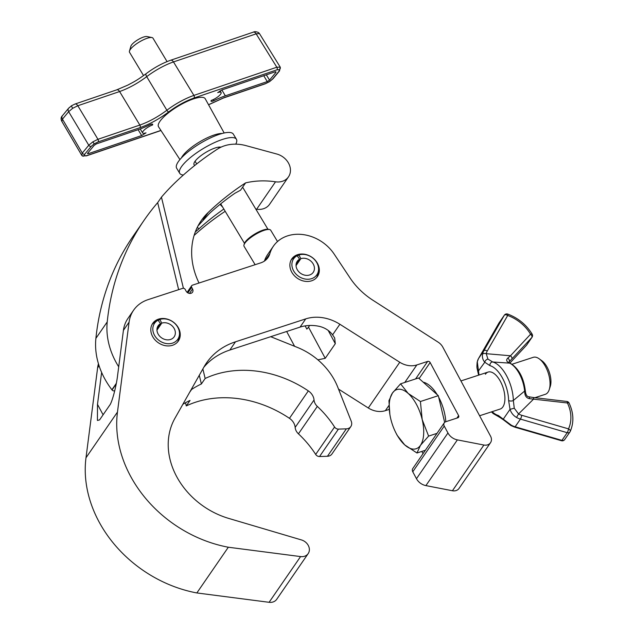 <?xml version="1.0" encoding="UTF-8"?>
<svg xmlns="http://www.w3.org/2000/svg" width="634" height="634" viewBox="0 0 634 634"><rect width="100%" height="100%" fill="white"/><g stroke="black" fill="none" stroke-linecap="round" stroke-linejoin="round"><path stroke-width="0.95" d="M172.535 345.276A15.565 12.775 34.5 0 0 178.344 341.037A15.565 12.775 34.5 0 0 176.03 324.537A15.565 12.775 34.5 0 0 158.516 319.14A15.565 12.775 34.5 0 0 152.707 323.388A15.565 12.775 34.5 0 0 155.021 339.887A15.565 12.775 34.5 0 0 172.535 345.276M182.703 288.343A1.942 1.601 -145.5 0 1 185.199 289.445L186.071 291.077A3.891 3.194 -145.5 0 0 189.273 293.391A3.891 3.194 -145.5 0 0 192.514 292.226A3.891 3.194 -145.5 0 0 192.546 288.969L191.674 287.329A1.942 1.601 -145.5 0 1 192.411 285.173L260.748 262.864A19.456 15.977 -145.5 0 0 268.008 257.555A19.456 15.977 -145.5 0 0 269.822 253.719A37.929 31.145 -145.5 0 1 273.365 246.23A37.929 31.145 -145.5 0 1 287.527 235.88A37.929 31.145 -145.5 0 1 334.173 254.099L349.952 277.819A66.134 54.31 -145.5 0 0 372.832 300.191L438.165 342.178A11.674 9.581 -145.5 0 1 442.825 347.155L490.565 436.2A7.782 6.388 -145.5 0 1 490.502 442.722A7.782 6.388 -145.5 0 1 483.901 445.028L457.376 439.885A11.674 9.581 -145.5 0 1 447.953 432.982L444.244 426.064A3.891 3.194 -145.5 0 1 444.276 422.799A3.891 3.194 -145.5 0 1 445.726 421.745L457.867 417.782A1.942 1.601 -145.5 0 0 458.612 415.619L430.145 362.529A1.942 1.601 -145.5 0 0 427.649 361.42L416.839 364.946A19.456 15.977 -145.5 0 1 399.769 362.26L339.879 324.259A38.904 31.946 -145.5 0 0 305.731 318.886L235.491 341.805A77.808 63.891 -145.5 0 0 206.446 363.028A77.808 63.891 -145.5 0 0 203.997 366.943L174.952 418.258A73.916 60.698 -145.5 0 0 228.644 518.39L301.427 539.93A9.724 7.988 -145.5 0 1 308.187 553.593A9.724 7.988 -145.5 0 1 300.579 556.581L228.327 547.229A120.23 98.73 -145.5 0 1 117.472 412.052L129.082 322.143A38.777 31.843 -145.5 0 1 133.592 310.224A38.777 31.843 -145.5 0 1 148.055 299.652L182.703 288.343M311.611 280.807A15.565 12.775 34.5 0 0 317.428 276.559A15.565 12.775 34.5 0 0 315.114 260.059A15.565 12.775 34.5 0 0 297.6 254.67A15.565 12.775 34.5 0 0 291.791 258.91A15.565 12.775 34.5 0 0 294.097 275.41A15.565 12.775 34.5 0 0 311.611 280.807M264.426 261.081A37.929 31.145 -145.5 0 1 267.699 254.456L273.365 246.23M203.799 367.284A77.808 63.891 -145.5 0 1 229.833 350.039L300.064 327.112A38.904 31.946 -145.5 0 1 319.805 326.462C325.194 327.889 329.458 330.686 332.596 334.839L334.665 337.962L335.299 343.691L325.226 358.321L317.872 359.835M325.226 358.321L308.504 327.128A15.565 4.723 151.8 0 1 306.832 329.086L305.12 325.9M338.524 389.094L368.291 407.979L399.769 362.26M133.592 310.224L127.925 318.45A38.777 31.843 -145.5 0 0 123.416 330.369L117.639 375.09C116.402 386.082 112.012 402.685 109.65 405.277L99.578 419.906L97.43 420.461L97.493 404.357L101.622 372.404M98.452 363.742A38.777 31.843 -145.5 0 0 97.604 367.863L85.994 457.772L117.472 412.052M490.502 442.722L459.024 488.442A7.782 6.388 -145.5 0 1 452.422 490.748L483.901 445.028M444.276 422.799L412.797 468.518A3.891 3.194 -145.5 0 0 412.766 471.783L416.475 478.702A11.674 9.581 -145.5 0 0 425.897 485.604L452.422 490.748M421.816 451.416L423.021 453.667M368.291 407.979A19.456 15.977 -145.5 0 0 385.361 410.666L389.244 409.398M308.187 553.593L276.709 599.312A9.724 7.988 -145.5 0 1 269.101 602.3L196.849 592.948L228.327 547.229M196.849 592.948A120.23 98.73 -145.5 0 1 85.994 457.772M308.504 327.128L309.638 325.472M197.998 225.966L209.561 213.349A359.858 295.499 -145.5 0 1 234.952 193.227L240.563 190.2L245.596 182.885A83.038 68.187 -145.5 0 1 275.528 181.799A16.175 13.282 34.5 0 0 278.445 181.974A16.175 13.282 34.5 0 0 288.47 176.878A16.175 13.282 34.5 0 0 276.852 154.038L246.024 145.638A38.904 31.946 34.5 0 0 217.399 149.148A404.587 332.232 34.5 0 0 176.704 181.134A311.231 255.565 34.5 0 0 161.448 197.142L157.676 202.634A311.231 255.565 34.5 0 0 144.084 220.283A311.231 255.565 34.5 0 0 107.225 321.913A77.808 63.891 34.5 0 0 118.709 366.801M255.819 209.117A83.038 68.187 -145.5 0 1 256.643 209.228A16.175 13.282 34.5 0 0 259.56 209.402A16.175 13.282 34.5 0 0 269.585 204.306L288.47 176.878M114.786 390.599L114.659 390.671A1.942 1.601 -145.5 0 1 112.067 389.973L111.901 389.759A77.808 63.891 -145.5 0 1 95.892 338.374A311.231 255.565 -145.5 0 1 132.752 236.744L144.084 220.283M191 389.91A103.485 84.98 -145.5 0 1 191.595 389.474L189.629 392.327M185.508 402.748L186.269 405.911A103.485 84.98 -145.5 0 1 289.445 418.321L308.33 390.885A11.674 9.581 -145.5 0 1 314.036 399.983A9.724 7.988 34.5 0 0 317.325 406.402A93.761 76.991 -145.5 0 1 334.57 427.007A3.891 3.194 34.5 0 0 338.429 429.099L346.338 428.846A7.243 5.952 34.5 0 0 350.824 426.563A7.243 5.952 34.5 0 0 351.252 421.261L337.7 387.025A62.243 51.116 34.5 0 0 297.275 347.369L270.718 336.694M194.107 235.436A359.858 295.499 -145.5 0 1 225.197 211.312M314.036 399.983L295.151 427.419A9.724 7.988 34.5 0 0 298.44 433.838A93.761 76.991 -145.5 0 1 315.684 454.435A3.891 3.194 34.5 0 0 319.544 456.528L327.453 456.274A7.243 5.952 34.5 0 0 331.939 453.992L350.824 426.563M295.151 427.419A11.674 9.581 34.5 0 0 289.445 418.321M199.013 283.018A77.808 63.891 -145.5 0 1 201.176 220.719A77.808 63.891 -145.5 0 1 208.111 212.564A359.858 295.499 -145.5 0 1 245.596 182.885M191.595 389.474A103.485 84.98 -145.5 0 1 201.374 383.966L199.282 375.273M308.33 390.885A103.485 84.98 -145.5 0 0 205.154 378.482L201.374 383.966M182.869 404.278A103.485 84.98 34.5 0 1 190.042 400.426L186.269 405.911M205.154 378.482L202.856 368.956M183.408 288.264L161.448 197.142M223.842 209.054A359.858 295.499 34.5 0 0 198.854 228.898L195.296 231.949M178.645 289.667L157.676 202.634M243.987 244.898L244.336 243.686A14.59 4.026 -31 0 1 245.152 242.109A14.59 4.026 -31 0 1 256.437 233.09A14.59 4.026 -31 0 1 268.285 229.278L269.529 229.532A15.565 4.295 149 0 0 256.889 233.605A15.565 4.295 149 0 0 244.851 243.218A15.565 4.295 149 0 0 243.987 244.898A15.565 4.295 149 0 0 244.058 246.301L255.13 264.695M277.518 241.538L270.726 230.253A15.565 4.295 149 0 0 269.529 229.532M129.471 51.061L130.889 46.203A9.795 2.702 -31 0 1 131.436 45.141A9.795 2.702 -31 0 1 139.012 39.094A9.795 2.702 -31 0 1 146.969 36.534L151.93 37.549A13.686 3.78 149 0 0 140.819 41.131A13.686 3.78 149 0 0 130.232 49.579A13.686 3.78 149 0 0 129.471 51.061A13.686 3.78 149 0 0 129.534 52.289L143.553 75.597M167.059 61.585L152.984 38.183A13.686 3.78 149 0 0 151.93 37.549M235.745 144.164A33.071 9.13 149 0 0 236.411 139.25L233.328 134.131A33.071 9.13 149 0 0 196.366 145.812A33.071 9.13 149 0 0 176.656 168.224L179.739 173.344A33.071 9.13 149 0 0 183.377 175.024M236.411 139.25A33.071 9.13 149 0 0 199.448 150.94A33.071 9.13 149 0 0 179.739 173.344M220.997 147.159A16.341 4.509 149 0 0 203.815 153.65A16.341 4.509 149 0 0 194.075 164.721A16.341 4.509 149 0 0 194.892 165.355M224.167 132.974L205.234 98.753A27.23 7.521 149 0 0 193.243 98.983A27.23 7.521 149 0 0 168.081 113.137A27.23 7.521 149 0 0 158.563 126.832L179.929 159.586M213.309 99.578L213.927 100.647A36.954 10.207 -31 0 1 225.347 95.829L267.247 81.588L269.537 80.106L276.044 72.252L275.378 71.769L222.051 89.893L217.708 92.596A7.782 2.148 -31 0 1 221.1 92.516A7.782 2.148 -31 0 1 218.35 96.423A7.782 2.148 -31 0 1 211.201 100.449L211.019 101.194M146.129 73.687C154.133 67.68 162.304 63.202 170.633 60.246A3.891 2.314 71.2 0 1 173.494 61.934L193.893 95.409A1.942 1.157 71.2 0 1 193.901 95.425A31.106 8.591 -31 0 0 166.877 110.237C157.953 116.886 148.942 121.831 139.845 125.064L119.604 91.542L77.823 105.735A3.891 2.314 71.2 0 0 74.963 104.047L116.743 89.846L127.838 85.099C134.004 81.754 136.009 81.065 146.129 73.687A3.891 1.403 52.6 0 0 146.708 76.651L166.877 110.237A1.942 0.697 52.7 0 0 166.885 110.245A1.942 0.697 52.7 0 0 168.723 111.901C177.068 105.688 185.508 101.052 194.052 98.008L276.979 69.819A1.942 1.157 -108.8 0 0 276.828 67.236A1.942 1.157 -108.8 0 0 276.82 67.22L280.228 67.125L279.523 70.897A1.942 1.466 -140.4 0 1 278.984 71.254L272.493 79.091A1.942 1.466 39.6 0 0 273.032 78.735L279.523 70.897M69.7 107.495A3.891 2.94 39.6 0 0 68.63 108.216A3.891 2.94 39.6 0 0 68.646 111.679L62.457 119.152A3.891 2.94 39.6 0 1 62.441 115.697L62.441 115.697C60.935 117.132 60.69 118.946 61.704 121.134L81.715 155.267L82.285 153.079L88.776 145.241L92.802 141.873L97.945 139.306A1.942 1.157 71.2 0 1 98.111 141.905L140.003 127.664C149.672 124.232 159.245 118.978 168.723 111.901M151.946 124.066L152.517 125.001C153.079 123.82 152.168 123.757 149.79 124.803A36.954 10.207 -31 0 1 138.378 129.621L96.479 143.863L94.181 145.345L87.674 153.198L88.348 153.682L141.667 135.557L146.01 132.855A7.782 2.148 -31 0 1 142.626 132.934A7.782 2.148 -31 0 1 145.368 129.027A7.782 2.148 -31 0 1 152.517 125.001L152.699 124.256M87.674 153.198L87.492 153.705M275.695 71.682L276.044 72.252L275.378 71.769M225.347 95.829L221.86 89.965M211.201 100.449C210.639 101.63 211.55 101.694 213.927 100.647M438.712 397.304A31.121 15.05 71.9 0 1 444.371 412.33A31.121 15.05 71.9 0 1 445.805 421.713M534.945 397.692L545.303 394.316A19.456 9.407 -108.1 0 0 549.234 389.625L550.264 386.463A16.23 7.846 -108.1 0 0 550.154 375.154A16.23 7.846 -108.1 0 0 541.872 360.738L539.177 358.796A19.456 9.407 -108.1 0 0 533.234 357.33L512.066 364.241M549.234 389.625A19.456 9.407 -108.1 0 0 549.099 376.073A19.456 9.407 -108.1 0 0 539.177 358.796M423.211 382.183A31.121 15.05 71.9 0 1 437.206 394.673M395.592 432.253L397.146 435.304L404.746 444.909L416.974 453.001L420.477 445.306L428.608 436.105L422.189 419.565L420.405 401.52L408.177 393.429A31.121 15.05 71.9 0 1 422.189 419.565A31.121 15.05 71.9 0 1 420.477 445.306A31.121 15.05 71.9 0 1 404.746 444.909A31.121 15.05 -108.1 0 1 395.592 432.253A31.121 15.05 -108.1 0 1 390.734 418.773A31.121 15.05 71.9 0 1 389.965 415.016A31.121 15.05 71.9 0 1 392.446 393.032A31.121 15.05 71.9 0 1 408.177 393.429L400.577 383.832L418.495 377.983L438.324 395.671L444.656 422.363M400.577 383.832L392.446 393.032L388.943 400.72L389.87 414.43M438.324 395.671L420.405 401.52M437 433.363L428.608 436.105M425.374 450.259L416.974 453.001M485.367 374.219A19.456 9.407 71.9 0 1 488.093 372.063A19.456 9.407 71.9 0 1 501.866 384.426A19.456 9.407 71.9 0 1 502.889 406.893A19.456 9.407 71.9 0 1 500.163 409.049L479.605 415.753M509.11 361.84L511.789 359.018A2.916 1.656 43 0 0 510.505 355.769L530.563 334.237A37.351 30.67 34.5 0 0 507.699 315.455L487.261 350.982A12.64 10.382 34.5 0 0 486.254 353.693L510.505 355.769L507.771 358.091A2.916 2.013 44 0 1 509.11 361.84M488.132 372.047A19.456 9.407 -108.1 0 0 485.446 374.195M478.638 375.146L477.846 371.77C476.808 366.809 476.728 368.592 477.156 362.188L477.156 362.188A2.916 1.569 11 0 1 477.299 361.848L479.011 375.027M566.82 401.457A2.916 0.903 96.7 0 1 567.422 402.978A2.916 0.951 -25.6 0 1 569.11 403.089A2.916 2.916 0 0 0 566.82 401.457L533.091 397.478A2.916 0.903 -83.3 0 1 533.693 399L518.557 413.939A12.64 10.382 34.5 0 0 521.734 415.278L568.516 428.869A37.351 30.67 34.5 0 0 567.422 402.978L529.541 398.683C526.838 398.152 525.269 396.385 524.841 393.389L524.627 391.075A23.276 11.253 -108.1 0 0 509.657 363.147L492.681 361.974A28.918 13.98 71.9 0 1 513.334 400.49L514.261 408.209L510.029 409.342L503.475 418.86A2.916 1.815 -44 0 0 503.808 420.096L499.996 417.481A2.916 2.441 -75.3 0 1 498.308 415.452L511.234 425.129A15.565 12.775 34.5 0 0 515.141 426.785L520.435 419.098A15.565 12.775 -145.5 0 1 516.52 417.449C513.342 415.579 511.178 412.877 510.029 409.342L508.619 400.474A2.916 1.363 -1.2 0 0 513.334 400.49L524.627 391.075A2.916 1.094 -5.2 0 0 525.269 390.298C523.518 377.357 518.564 368.362 510.394 363.322L508.809 362.244M489.955 365.659L484.78 362.244C482.791 359.946 482.062 357.251 482.585 354.168A2.916 1.569 11 0 1 486.254 353.693L487.911 359.074L492.681 361.974A2.916 2.441 -75.3 0 0 489.955 365.659A26.145 12.64 -108.1 0 1 508.619 400.474M510.394 363.322A2.916 2.33 -65.3 0 0 509.657 363.147L508.214 362.379C506.36 361.126 506.217 359.7 507.771 358.091M514.261 408.209L518.557 413.939L516.52 417.449M529.541 398.683A2.916 1.268 -78.2 0 0 528.756 396.781L528.756 396.781C527.282 396.678 526.22 395.331 525.586 392.723L525.269 390.298M514.689 427.134A2.916 0.626 -73.8 0 0 515.141 426.785L561.922 440.368A2.916 0.626 106.2 0 1 561.47 440.725L514.689 427.134L510.885 425.525L511.234 425.129M524.841 393.389A2.916 0.753 -9.6 0 0 525.586 392.723M477.846 371.77L484.78 362.244A2.916 1.815 -44 0 1 487.911 359.074M508.214 362.379A2.916 2.156 -55.4 0 1 509.276 362.672M298.883 254.979L300.857 258.656A9.724 7.988 34.5 0 1 311.801 262.024A9.724 7.988 34.5 0 1 313.244 272.335A9.724 7.988 34.5 0 1 300.706 273.397A9.724 7.988 34.5 0 1 297.227 261.303A9.724 7.988 34.5 0 1 299.644 259.171L297.132 255.724A14.107 11.578 34.5 0 0 296.514 256.073A14.107 11.578 34.5 0 0 294.564 272.351A14.107 11.578 34.5 0 0 312.491 278.326A14.107 11.578 34.5 0 0 318.387 271.138A14.107 11.578 34.5 0 0 313.022 258.204A14.107 11.578 34.5 0 0 298.883 254.979L297.314 255.977M316.675 277.526A15.565 12.775 34.5 0 0 317.729 274.506L318.387 271.138M300.857 258.656L296.046 265.646M299.644 259.171L296.094 264.33M296.514 256.073L293.597 257.887A15.565 12.775 34.5 0 0 291.157 259.956M159.808 319.449L161.773 323.126A9.724 7.988 34.5 0 1 172.725 326.502A9.724 7.988 34.5 0 1 174.168 336.812A9.724 7.988 34.5 0 1 161.622 337.874A9.724 7.988 34.5 0 1 158.143 325.781A9.724 7.988 34.5 0 1 160.56 323.641L158.048 320.194A14.107 11.578 34.5 0 0 157.43 320.55A14.107 11.578 34.5 0 0 155.481 336.82A14.107 11.578 34.5 0 0 173.407 342.804A14.107 11.578 34.5 0 0 179.303 335.608A14.107 11.578 34.5 0 0 173.938 322.674A14.107 11.578 34.5 0 0 159.808 319.449L158.231 320.455M177.591 342.003A15.565 12.775 34.5 0 0 178.653 338.984L179.303 335.608M161.773 323.126L156.963 330.116M160.56 323.641L157.01 328.8M157.43 320.55L154.514 322.365A15.565 12.775 34.5 0 0 152.073 324.434M265.067 260.622L269.822 253.719M335.299 343.691L328.214 330.472M294.604 346.299L286.663 331.487M189.479 293.423L192.546 288.969M187.854 292.876L191.674 287.329M332.596 334.839L339.879 324.259M300.064 327.112L305.731 318.886M229.833 350.039L235.491 341.805M123.416 330.369L129.082 322.143M97.604 367.863L99.07 365.731M425.897 485.604L457.376 439.885M416.475 478.702L447.953 432.982M412.766 471.783L444.244 426.064M456.908 418.091L458.612 415.619M419.122 378.538L430.145 362.529M415.595 378.926L427.649 361.42M385.361 410.666L388.999 405.388M404.785 382.453L416.839 364.946M269.101 602.3L300.579 556.581M103.096 414.802L97.493 404.357M112.067 389.973L116.212 383.958M116.331 383.324L111.901 389.759M107.225 321.913L95.892 338.374M208.111 212.564L203.126 219.8M346.338 428.846L327.453 456.274M275.528 181.799L256.643 209.228M317.325 406.402L298.44 433.838M334.57 427.007L315.684 454.435M338.429 429.099L319.544 456.528M220.069 204.378L222.677 207.12M197.325 227.289L198.854 228.898M181.379 157.953A25.732 7.109 -31 0 1 213.888 135.09A25.732 7.109 -31 0 1 222.043 133.489M273.032 78.735L269.561 81.651L265.274 83.791L223.382 98.024A1.942 1.157 -108.8 0 0 223.723 97.787L208.531 104.713M265.274 83.791A1.942 1.157 -108.8 0 0 265.614 83.553L223.723 97.787M170.633 60.246L253.291 32.152A3.891 2.314 71.2 0 1 256.152 33.84L276.82 67.22L193.893 95.409A1.942 1.157 71.2 0 1 194.052 98.008M74.963 104.047L71.531 105.751A3.891 0.444 57.1 0 0 72.672 108.303L77.823 105.735L97.945 139.306L139.845 125.064A1.942 1.157 71.2 0 1 139.852 125.08A1.942 1.157 71.2 0 1 140.003 127.664M61.886 121.332L62.457 119.152L82.285 153.079A1.942 1.466 39.6 0 0 82.293 153.095A1.942 1.466 39.6 0 0 84.734 154.197L91.225 146.359A1.942 1.466 -140.4 0 1 88.784 145.257A1.942 1.466 -140.4 0 1 88.776 145.241L68.646 111.679L72.672 108.303M160.909 130.422L86.739 155.631A1.942 1.157 71.2 0 1 86.398 155.869L160.973 130.525M253.291 32.152C254.511 31.438 256.223 31.565 258.426 32.532L258.426 32.532A3.891 3.709 125.6 0 1 259.385 33.554L256.152 33.84L173.494 61.934A30.749 8.496 -31 0 0 146.708 76.651C137.768 83.323 128.734 88.292 119.604 91.542A3.891 2.314 71.2 0 0 116.743 89.846M258.426 32.532L259.385 33.554M62.441 115.697L68.63 108.216L71.531 105.751M272.493 79.091L269.466 81.62L265.614 83.553M276.979 69.819L279.412 69.613L278.984 71.254M91.225 146.359L94.252 143.831L98.111 141.905M86.739 155.631L84.314 155.837L84.734 154.197M280.054 66.942A1.942 1.854 125.6 0 1 279.412 69.613M92.802 141.873L94.252 143.831M81.715 155.267A1.942 1.854 -54.4 0 0 82.214 155.813L82.214 155.813A1.942 1.854 -54.4 0 0 84.314 155.837M88.348 153.682L87.904 152.929M138.133 129.701L141.667 135.557M269.537 80.106L266.328 74.852M263.76 75.723L267.247 81.588M492.135 411.664A26.145 12.64 -108.1 0 0 498.308 415.452M564.854 439.275A2.916 2.393 -145.5 0 1 564.688 439.576A2.916 2.393 -145.5 0 1 561.922 440.368L567.208 432.689L520.435 419.098A2.916 0.626 -73.8 0 0 521.734 415.278M526.363 345.372A2.916 1.656 -137 0 0 526.466 345.276L509.902 363.06L526.553 345.165L531.839 337.486L511.789 359.018M478.456 358.662A2.916 1.664 29.9 0 1 478.496 358.575A2.916 1.664 29.9 0 1 478.535 358.511L483.829 350.832L504.268 315.304L498.982 322.983L478.535 358.511A15.565 12.775 34.5 0 0 477.299 361.848M482.585 354.168A15.565 12.775 -145.5 0 1 483.829 350.832A2.916 1.664 29.9 0 1 487.261 350.982M569.11 403.089C573.707 412.996 574.079 422.45 570.228 431.445A2.916 1.648 24.4 0 0 568.516 428.869A2.916 0.626 106.2 0 1 567.208 432.689A2.916 2.393 -145.5 0 0 569.974 431.897A2.916 2.916 0 0 0 570.228 431.445A2.916 1.648 24.4 0 1 570.148 431.588A2.916 2.393 -145.5 0 1 569.974 431.897L564.688 439.576A2.916 2.916 0 0 1 561.47 440.725M504.268 315.304A2.916 1.664 29.9 0 1 507.699 315.455A2.916 0.499 110.1 0 0 507.763 314.084A2.916 2.916 0 0 0 504.355 315.169A2.916 2.393 -145.5 0 0 504.268 315.304M530.563 334.237A2.916 1.656 43 0 1 531.839 337.486A2.916 2.393 -145.5 0 0 532.021 337.264A2.916 2.916 0 0 0 532.124 334.118A2.916 0.816 149.3 0 0 530.563 334.237M498.903 323.118A2.916 1.664 29.9 0 1 498.942 323.047A2.916 1.664 29.9 0 1 498.982 322.983A2.916 2.393 -145.5 0 1 499.069 322.849A2.916 2.393 -145.5 0 1 499.164 322.722M526.735 344.944A2.916 2.393 -145.5 0 1 526.553 345.165A2.916 1.656 -137 0 1 526.466 345.276A2.916 2.916 0 0 0 526.735 344.944L532.021 337.264M187.109 292.353L191.69 285.696M218.532 147.136L219.118 148.118M242.632 187.196L267.913 229.223M195.074 161.242L196.691 163.929M220.711 203.855L244.462 243.329M223.382 98.024L208.57 104.784M259.56 33.737L280.228 67.125M81.532 155.068L82.214 155.813L86.398 155.869M140.233 128.964L142.626 132.934M220.077 90.82L221.1 92.516M488.093 372.063L460.934 380.931M533.091 397.478L528.756 396.781M510.885 425.525L503.808 420.096M499.996 417.481L493.173 413.566L491.461 411.886M477.156 362.188L478.496 358.575L498.942 323.047A2.916 2.916 0 0 1 499.069 322.849L504.355 315.169M507.763 314.084C518.255 318.078 526.379 324.751 532.124 334.118"/></g></svg>
